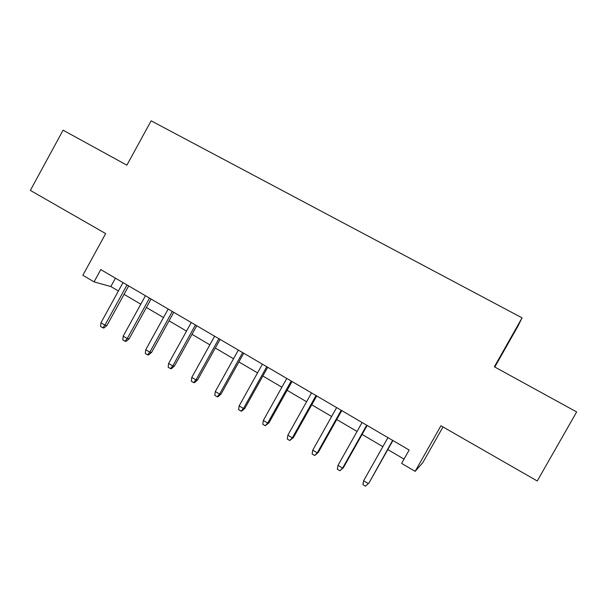 <?xml version="1.0" encoding="UTF-8"?>
<svg xmlns="http://www.w3.org/2000/svg" width="607" height="607" viewBox="0 0 607 607"><rect width="100%" height="100%" fill="white"/><g stroke="black" fill="none" stroke-linecap="round" stroke-linejoin="round"><path stroke-width="0.91" d="M494.796 367.03L518.112 325.853L522.066 317.856L151.135 120.823L126.878 165.18L63.082 130.179L30.35 190.408L105.679 233.589L82.856 275.267L94.055 281.876L110.846 286.55L118.403 290.996M442.996 426.949L422.791 462.671L415.135 471.366L401.614 463.384L409.148 450.037L100.785 269.591L94.055 281.876M522.066 317.856L494.356 366.787L576.65 411.941L537.248 480.979L440.925 425.757L415.135 471.366M124.063 294.334L140.794 304.183M146.408 307.483L163.495 317.544M169.057 320.815L186.516 331.088M192.017 334.328L209.855 344.829M215.295 348.031L233.528 358.76M238.908 361.924L257.527 372.888M262.846 376.014L281.876 387.213M287.126 390.309L306.573 401.751M311.763 404.801L331.634 416.501M336.748 419.513L357.053 431.463M362.091 434.43L382.85 446.646M387.812 449.567L404.027 459.112M115.444 278.165L110.846 286.55M392.63 440.371L368.942 483.028L365.505 486.177L368.282 483.559L363.623 480.759L387.941 437.624M368.942 483.028L392.911 440.53M365.505 486.177L362.925 484.621L363.623 480.759M366.719 425.204L342.591 468.103L343.395 467.671L339.874 470.728L342.591 468.103L338.008 465.349L362.098 422.502M343.395 467.671L367.144 425.454M339.874 470.728L337.333 469.196L338.008 465.349M341.187 410.264L317.271 452.875L318.22 452.534L314.623 455.508L317.271 452.875L312.757 450.159L336.627 407.601M318.22 452.534L341.749 410.598M314.623 455.508L312.119 453.998L312.757 450.159M316.019 395.536L292.324 437.867L293.393 437.609L289.729 440.507L292.324 437.867L287.87 435.189L311.528 392.911M293.393 437.609L316.717 395.946M289.729 440.507L287.263 439.02L287.87 435.189M291.208 381.021L267.725 423.071L268.931 422.897L265.198 425.719L267.725 423.071L263.339 420.431L286.785 378.427M268.931 422.897L292.043 381.507M265.198 425.719L262.763 424.247L263.339 420.431M266.754 366.711L243.483 408.488L244.811 408.397L241.753 411.076L241.009 411.136L243.483 408.488L239.158 405.886L262.391 364.154M244.811 408.397L267.717 367.273M241.009 411.136L238.612 409.695L239.158 405.886M242.648 352.599L219.575 394.11L221.024 394.095L217.974 396.75L217.162 396.766L219.575 394.11L215.31 391.545L238.346 350.087M221.024 394.095L243.733 353.236M217.162 396.766L214.795 395.339L215.31 391.545M218.877 338.691L196.008 379.936L197.571 379.997L194.521 382.615L193.648 382.592L196.008 379.936L191.797 377.402L214.635 336.21M197.571 379.997L220.083 339.396M193.648 382.592L191.311 381.188L191.797 377.402M195.431 324.973L172.767 365.953L174.444 366.089L171.394 368.684L170.453 368.616L172.767 365.953L168.617 363.456L191.251 322.529M174.444 366.089L196.759 325.754M170.453 368.616L168.154 367.227L168.617 363.456M172.32 311.452L149.846 352.166L151.629 352.379L148.586 354.936L147.584 354.829L149.846 352.166L145.748 349.708L168.192 309.031M151.629 352.379L173.761 312.294M147.584 354.829L145.316 353.464L145.748 349.708M149.519 298.105L127.235 338.569L129.132 338.85L126.089 341.384L125.027 341.24L127.235 338.569L123.198 336.141L145.452 295.723M129.132 338.85L151.067 299.016M125.027 341.24L122.789 339.89L123.198 336.141M127.03 284.949L104.935 325.155L106.938 325.504L103.896 328.008L102.78 327.826L104.935 325.155L100.952 322.765L123.016 282.596M106.938 325.504L128.692 285.92M102.78 327.826L100.572 326.498L100.952 322.765"/></g></svg>
